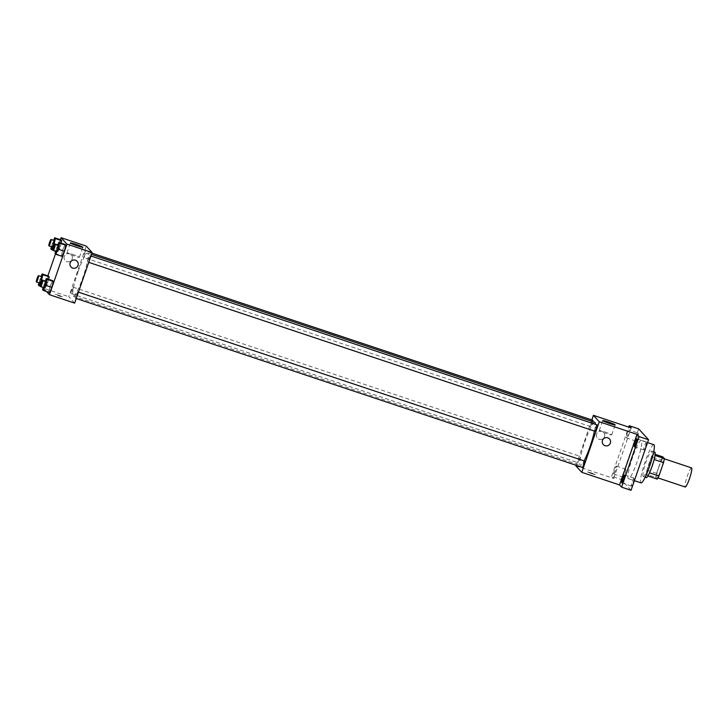 <?xml version="1.0" encoding="UTF-8"?>
<svg xmlns="http://www.w3.org/2000/svg" width="728" height="728" viewBox="0 0 728 728"><rect width="100%" height="100%" fill="white"/><g stroke="black" fill="none" stroke-linecap="round" stroke-linejoin="round"><path stroke-width="0.55" stroke-dasharray="3.64 2.73" d="M691.573 467.904A10.065 1.429 -71.5 0 0 687.287 476.239A10.065 1.429 -71.5 0 0 685.203 486.996M658.94 466.785A10.065 1.429 -71.5 0 0 656.856 477.541A10.065 1.429 -71.5 0 0 661.397 468.45A10.065 1.429 -71.5 0 0 663.226 458.449A10.065 1.429 -71.5 0 0 658.94 466.785M657.257 479.115L655.71 477.413A12.986 1.847 -71.5 0 1 656.547 473.337L661.151 460.032A12.986 1.847 -71.5 0 1 662.826 456.875M647.92 475.994L646.264 474.265L655.71 477.413M656.547 473.337L647.092 470.179L651.697 456.884L661.151 460.032M647.092 470.179A12.986 1.847 -71.5 0 0 646.264 474.265M647.802 475.957A12.986 1.847 -71.5 0 0 649.476 472.8L649.549 472.827M651.697 456.884A12.986 1.847 -71.5 0 1 653.371 453.726L654.918 455.419A12.986 1.847 -71.5 0 1 654.09 459.495L649.476 472.8M646.346 477.568A13.423 1.911 108.5 0 1 646.209 477.477A13.423 1.911 108.5 0 1 648.948 463.736A13.423 1.911 108.5 0 1 654.836 452.115M643.061 476.43A13.423 1.911 -71.5 0 0 643.197 476.522A13.423 1.911 -71.5 0 0 649.249 464.391A13.423 1.911 -71.5 0 0 651.687 451.06A13.423 1.911 -71.5 0 0 645.973 462.18A13.423 1.911 -71.5 0 0 643.061 476.43M653.371 453.726L655.155 454.317M653.808 444.699A20.129 2.866 -71.5 0 0 645.236 461.37A20.129 2.866 -71.5 0 0 641.068 482.882M632.641 457.166A20.129 2.866 -71.5 0 0 628.473 478.678A20.129 2.866 -71.5 0 0 637.555 460.487A20.129 2.866 -71.5 0 0 641.213 440.495A20.129 2.866 -71.5 0 0 632.641 457.166M646.5 441.987A4.195 0.601 -71.5 0 0 646.464 441.96A4.195 0.601 -71.5 0 0 644.571 445.745A4.195 0.601 -71.5 0 0 643.807 449.913A4.195 0.601 -71.5 0 0 645.645 446.282A4.195 0.601 -71.5 0 0 646.5 441.987M638.429 433.133A4.195 0.601 -71.5 0 0 638.392 433.096A4.195 0.601 -71.5 0 0 636.5 436.891A4.195 0.601 -71.5 0 0 635.735 441.059A4.195 0.601 -71.5 0 0 637.573 437.428A4.195 0.601 -71.5 0 0 638.429 433.133L628.937 429.948A4.195 0.601 108.5 0 1 628.983 429.975A4.195 0.601 108.5 0 1 628.128 434.27A4.195 0.601 108.5 0 1 626.289 437.901A4.195 0.601 108.5 0 1 626.244 437.874A4.195 0.601 108.5 0 1 627.099 433.579A4.195 0.601 108.5 0 1 628.937 429.948M625.916 469.278A4.195 0.601 -71.5 0 0 625.871 469.251A4.195 0.601 -71.5 0 0 623.978 473.045A4.195 0.601 -71.5 0 0 623.214 477.213A4.195 0.601 -71.5 0 0 625.061 473.573A4.195 0.601 -71.5 0 0 625.916 469.278M633.988 478.141A4.195 0.601 -71.5 0 0 633.942 478.114A4.195 0.601 -71.5 0 0 632.05 481.9A4.195 0.601 -71.5 0 0 631.285 486.067A4.195 0.601 -71.5 0 0 633.133 482.437A4.195 0.601 -71.5 0 0 633.988 478.141M631.04 490.299L621.13 479.434L638.638 428.865M575.903 465.884L613.704 478.487L611.684 476.276L621.13 479.434M590.981 472.8L587.478 471.935L591.327 473.619L595.404 474.674L590.981 472.8L587.478 471.935L591.327 473.61L595.404 474.674L590.981 472.8M613.731 474.028A4.195 0.601 108.5 0 1 614.587 469.733A4.195 0.601 108.5 0 1 616.425 466.102A4.195 0.601 108.5 0 1 616.461 466.129A4.195 0.601 108.5 0 1 615.606 470.425A4.195 0.601 108.5 0 1 613.768 474.055A4.195 0.601 108.5 0 1 613.731 474.028M613.704 478.487L631.212 427.928M611.684 476.276L628.71 427.099M594.767 422.304A22.677 3.221 -71.5 0 0 585.112 441.095A22.677 3.221 -71.5 0 0 580.416 465.329A22.677 3.221 -71.5 0 0 584.102 460.888M594.485 431.094A22.677 3.221 -71.5 0 0 595.395 424.324M576.103 465.292L591.819 419.929M597.015 424.861A3.358 0.473 -71.5 0 0 595.586 427.645A3.358 0.473 -71.5 0 0 594.885 431.231M578.869 459.186A3.358 0.473 -71.5 0 0 578.168 462.771A3.358 0.473 -71.5 0 0 579.688 459.741A3.358 0.473 -71.5 0 0 580.298 456.411A3.358 0.473 -71.5 0 0 578.869 459.186M584.493 461.015A3.358 0.473 -71.5 0 0 583.064 463.8A3.358 0.473 -71.5 0 0 582.373 467.385M592.756 421.639A3.358 0.473 108.5 0 1 592.119 423.842A3.358 0.473 108.5 0 1 590.69 426.626A3.358 0.473 108.5 0 1 591.3 423.286A3.358 0.473 108.5 0 1 592.82 420.256M596.605 434.006A4.195 4.141 137.7 0 0 603.33 438.383A4.195 4.141 137.7 0 0 603.639 432.496A4.195 4.141 137.7 0 0 596.605 434.006A4.195 4.141 137.7 0 0 603.33 438.383A4.195 4.141 137.7 0 0 603.639 432.496A4.195 4.141 137.7 0 0 596.605 434.006M603.312 444.59L603.312 444.59A4.195 4.141 -42.3 0 1 603.621 438.702A4.195 4.141 -42.3 0 1 609.509 438.939L609.509 438.939M604.768 431.941A6.598 0.519 -160.9 0 1 611.72 434.889A6.598 0.519 -160.9 0 1 605.323 433.215A6.598 0.519 -160.9 0 1 599.253 430.567A6.598 0.519 -160.9 0 1 604.768 431.941M77.987 271.89A22.677 3.221 -71.5 0 0 73.291 296.123A22.677 3.221 -71.5 0 0 83.529 275.63A22.677 3.221 -71.5 0 0 87.642 253.098A22.677 3.221 -71.5 0 0 77.987 271.89M84.994 254.627A3.358 0.473 108.5 0 1 83.565 257.412A3.358 0.473 108.5 0 1 84.175 254.081A3.358 0.473 108.5 0 1 85.695 251.042A3.358 0.473 108.5 0 1 84.994 254.627M75.94 294.585A3.358 0.473 -71.5 0 0 75.248 298.171A3.358 0.473 -71.5 0 0 76.758 295.14A3.358 0.473 -71.5 0 0 77.368 291.81A3.358 0.473 -71.5 0 0 75.94 294.585M71.744 289.981A3.358 0.473 -71.5 0 0 71.053 293.566A3.358 0.473 -71.5 0 0 72.563 290.536A3.358 0.473 -71.5 0 0 73.173 287.196A3.358 0.473 -71.5 0 0 71.744 289.981M88.461 258.431A3.358 0.473 -71.5 0 0 87.76 262.016A3.358 0.473 -71.5 0 0 89.28 258.986A3.358 0.473 -71.5 0 0 89.89 255.655A3.358 0.473 -71.5 0 0 88.461 258.431M74.647 303.112L68.778 296.669L86.286 246.1M46.537 291.509L43.58 288.261L68.778 296.669M58.659 295.186L55.155 294.312L59.004 295.996L63.081 297.06L58.659 295.186M62.08 256.365L61.343 255.555L62.89 249.613L65.174 244.49L62.89 249.613L61.343 255.555L62.08 256.365M47.657 282.783L48.567 279.279L45.364 287.906L44.626 287.096L46.173 281.163L48.458 276.039L46.173 281.163L44.626 287.096L45.364 287.906L47.657 282.783L42.151 280.953M43.58 288.261L47.875 275.839M55.474 253.917L60.397 239.694M49.568 292.519L48.822 291.701L50.369 285.767L52.653 280.644L50.369 285.767L48.822 291.701L49.568 292.519M60.169 246.637L61.088 243.125L57.885 251.761L57.148 250.942L58.686 245.008L60.979 239.885L58.686 245.008L57.148 250.942L57.885 251.761L60.169 246.637L54.673 244.799M64.282 256.392A4.195 4.141 137.7 0 0 71.007 260.761A4.195 4.141 137.7 0 0 71.317 254.882A4.195 4.141 137.7 0 0 64.282 256.392A4.195 4.141 137.7 0 0 71.007 260.761A4.195 4.141 137.7 0 0 71.317 254.882A4.195 4.141 137.7 0 0 64.282 256.392M70.989 266.967L70.989 266.967A4.195 4.141 -42.3 0 1 71.299 261.088A4.195 4.141 -42.3 0 1 77.186 261.325L77.186 261.325M72.445 254.318A6.598 0.519 -160.9 0 1 79.398 257.266A6.598 0.519 -160.9 0 1 73 255.601A6.598 0.519 -160.9 0 1 66.93 252.953A6.598 0.519 -160.9 0 1 72.445 254.318M58.659 295.177L55.155 294.312L59.004 295.996L63.081 297.051L58.659 295.177M51.406 246.683L53.544 240.322M54.191 240.54A3.358 0.473 -71.5 0 0 52.762 243.316A3.358 0.473 -71.5 0 0 52.07 246.901M53.026 250.132L57.885 251.761M50.842 248.839L57.148 250.942M52.389 242.906L58.686 245.008M55.601 251.287L57.74 244.926M58.386 245.145A3.358 0.473 -71.5 0 0 56.957 247.92A3.358 0.473 -71.5 0 0 56.265 251.506M55.046 253.453L61.343 255.555M56.584 247.511L62.89 249.613M38.884 282.828L41.023 276.476M41.669 276.686A3.358 0.473 -71.5 0 0 40.24 279.47A3.358 0.473 -71.5 0 0 39.549 283.055M40.504 286.286L45.364 287.906M38.329 284.994L44.626 287.096M39.867 279.061L46.173 281.163M43.089 287.442L45.218 281.081M45.873 281.299A3.358 0.473 -71.5 0 0 44.444 284.075A3.358 0.473 -71.5 0 0 43.744 287.66M42.524 289.598L48.822 291.701M44.071 283.665L50.369 285.767M664.336 458.813L663.226 458.449M657.957 477.905L656.856 477.541M643.197 476.522L645.217 477.195M651.687 451.06L653.708 451.733M628.473 478.678L634.379 480.653M641.213 440.495L647.556 442.606M633.942 478.114L624.497 474.956M631.285 486.067L621.839 482.919M625.871 469.251L616.425 466.102M623.214 477.213L613.768 474.055M635.735 441.059L626.289 437.901M646.464 441.96L637.009 438.811M643.807 449.913L634.361 446.764M611.72 434.889L615.178 424.897M599.253 430.567L602.711 420.584M73.291 296.123L580.416 465.329M87.642 253.098L91.519 254.391M91.956 253.135L85.695 251.042M590.69 426.626L83.565 257.412M75.248 298.171L76.24 298.507M77.368 291.81L78.442 292.165M71.053 293.566L578.168 462.771M73.173 287.196L580.298 456.411M87.76 262.016L88.761 262.353M89.89 255.655L90.955 256.01M79.398 257.266L82.856 247.283M66.93 252.953L70.388 242.961"/><path stroke-width="1.09" d="M657.957 477.905L685.203 486.996A10.065 1.429 -71.5 0 0 689.744 477.905A10.065 1.429 -71.5 0 0 691.573 467.904L664.336 458.813M655.155 454.317L662.826 456.875L664.364 458.567A12.986 1.847 -71.5 0 1 663.536 462.653L658.931 475.957A12.986 1.847 -71.5 0 1 657.257 479.115L647.92 475.994M653.708 451.733L654.836 452.115A13.423 1.911 108.5 0 1 652.397 465.447A13.423 1.911 108.5 0 1 646.346 477.568L645.217 477.195M655.009 455.446L664.364 458.567M649.549 472.827L658.931 475.957M654.154 459.523L663.536 462.653M634.379 480.653L641.068 482.882A20.129 2.866 -71.5 0 0 650.159 464.692A20.129 2.866 -71.5 0 0 653.808 444.699L647.556 442.606M628.71 427.099L629.192 425.716L638.638 428.865L648.548 439.739L631.04 490.299L621.594 487.15L619.574 484.939L581.772 472.326L575.903 465.884L576.103 465.292M629.192 425.716L631.212 427.928L593.411 415.315L599.28 421.758L637.082 434.37L639.102 436.591L648.548 439.739M608.226 421.949A6.598 0.519 -160.9 0 1 615.178 424.897A6.598 0.519 -160.9 0 1 608.781 423.232A6.598 0.519 -160.9 0 1 602.711 420.584A6.598 0.519 -160.9 0 1 608.226 421.949M639.102 436.591L621.594 487.15M634.315 446.737A4.195 0.601 108.5 0 1 635.171 442.442A4.195 0.601 108.5 0 1 637.009 438.811A4.195 0.601 108.5 0 1 637.055 438.838A4.195 0.601 108.5 0 1 636.199 443.134A4.195 0.601 108.5 0 1 634.361 446.764A4.195 0.601 108.5 0 1 634.315 446.737M621.803 482.892A4.195 0.601 108.5 0 1 622.658 478.596A4.195 0.601 108.5 0 1 624.497 474.956A4.195 0.601 108.5 0 1 624.533 474.984A4.195 0.601 108.5 0 1 623.678 479.288A4.195 0.601 108.5 0 1 621.839 482.919A4.195 0.601 108.5 0 1 621.803 482.892M637.082 434.37L619.574 484.939M584.102 460.888A22.677 3.221 -71.5 0 0 594.485 431.094M595.395 424.324A22.677 3.221 -71.5 0 0 594.767 422.304L91.519 254.391M599.28 421.758L581.772 472.326M591.819 419.929L593.411 415.315M88.761 262.353L594.885 431.231A3.358 0.473 -71.5 0 0 596.405 428.201A3.358 0.473 -71.5 0 0 597.015 424.861L90.955 256.01M76.24 298.507L582.373 467.385A3.358 0.473 -71.5 0 0 583.883 464.355A3.358 0.473 -71.5 0 0 584.493 461.015L78.442 292.165M91.956 253.135L592.82 420.256A3.358 0.473 108.5 0 1 592.756 421.639M609.509 438.939A4.195 4.141 -42.3 0 1 610.346 443.079A4.195 4.141 -42.3 0 1 603.312 444.59A4.195 4.141 -42.3 0 1 603.621 438.702A4.195 4.141 -42.3 0 1 610.346 443.079A4.195 4.141 -42.3 0 1 603.312 444.59M60.397 239.694L61.088 237.701L86.286 246.1L92.156 252.552L74.647 303.112L49.449 294.704L46.537 291.509M57.74 244.926L58.868 242.388L65.174 244.49L65.911 245.3L64.364 251.242L62.08 256.365L64.364 251.242L58.067 249.14L55.783 254.263L55.046 253.453L55.601 251.287M49.195 276.849L48.567 279.279L49.195 276.849L48.458 276.039L49.195 276.849L42.897 274.747L41.35 280.68L39.066 285.804L38.329 284.994L38.884 282.828M61.088 237.701L66.958 244.144L49.449 294.704M47.875 275.839L55.474 253.917M45.218 281.081L46.355 278.542L52.653 280.644L53.39 281.454L51.852 287.396L49.568 292.519L51.852 287.396L45.555 285.294L43.261 290.417L42.524 289.598L43.089 287.442M61.716 240.695L61.088 243.125L61.716 240.695L60.979 239.885L61.716 240.695L55.419 238.593L53.872 244.535L51.588 249.659L50.842 248.839L51.406 246.683M66.958 244.144L92.156 252.552M75.903 244.335A6.598 0.519 -160.9 0 1 82.856 247.283A6.598 0.519 -160.9 0 1 76.458 245.609A6.598 0.519 -160.9 0 1 70.388 242.961A6.598 0.519 -160.9 0 1 75.903 244.335M77.186 261.325A4.195 4.141 -42.3 0 1 78.023 265.456A4.195 4.141 -42.3 0 1 70.989 266.967A4.195 4.141 -42.3 0 1 71.299 261.088A4.195 4.141 -42.3 0 1 78.023 265.456A4.195 4.141 -42.3 0 1 70.989 266.967M53.544 240.322L54.673 237.783L55.419 238.593M48.922 245.846L52.07 246.901A3.358 0.473 -71.5 0 0 53.581 243.871A3.358 0.473 -71.5 0 0 54.191 240.54L51.042 239.485A3.358 0.473 -71.5 0 0 49.613 242.26A3.358 0.473 -71.5 0 0 48.922 245.846A3.358 0.473 -71.5 0 0 50.432 242.815A3.358 0.473 -71.5 0 0 51.042 239.485M53.872 244.535L54.673 244.799M51.588 249.659L53.026 250.132M54.673 237.783L60.979 239.885M58.868 242.388L59.614 243.198L58.067 249.14M53.117 250.459L56.265 251.506A3.358 0.473 -71.5 0 0 57.776 248.476A3.358 0.473 -71.5 0 0 58.386 245.145L55.237 244.089A3.358 0.473 -71.5 0 0 53.808 246.874A3.358 0.473 -71.5 0 0 53.117 250.459A3.358 0.473 -71.5 0 0 54.627 247.429A3.358 0.473 -71.5 0 0 55.237 244.089M55.783 254.263L62.08 256.365M65.174 244.49L65.911 245.3L64.364 251.242M59.614 243.198L65.911 245.3M41.023 276.476L42.16 273.937L42.897 274.747M36.4 282L39.549 283.055A3.358 0.473 -71.5 0 0 41.068 280.025A3.358 0.473 -71.5 0 0 41.669 276.686L38.52 275.639A3.358 0.473 -71.5 0 0 37.092 278.414A3.358 0.473 -71.5 0 0 36.4 282A3.358 0.473 -71.5 0 0 37.911 278.97A3.358 0.473 -71.5 0 0 38.52 275.639M41.35 280.68L42.151 280.953M39.066 285.804L40.504 286.286M42.16 273.937L48.458 276.039M46.355 278.542L47.093 279.352L45.555 285.294M40.595 286.614L43.744 287.66A3.358 0.473 -71.5 0 0 45.263 284.63A3.358 0.473 -71.5 0 0 45.873 281.299L42.725 280.244A3.358 0.473 -71.5 0 0 41.296 283.028A3.358 0.473 -71.5 0 0 40.595 286.614A3.358 0.473 -71.5 0 0 42.115 283.574A3.358 0.473 -71.5 0 0 42.725 280.244M43.261 290.417L49.568 292.519M52.653 280.644L53.39 281.454L51.852 287.396M47.093 279.352L53.39 281.454"/></g></svg>
